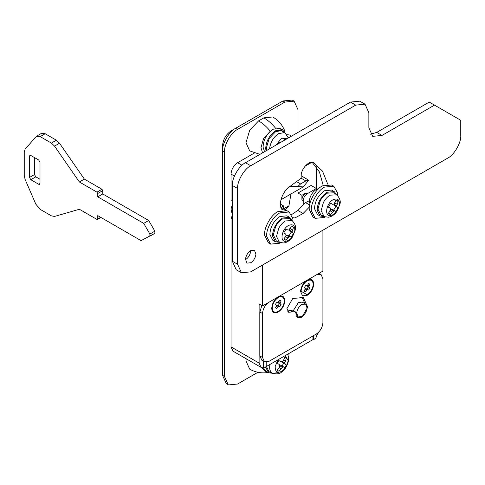 <?xml version="1.0" encoding="UTF-8"?>
<svg xmlns="http://www.w3.org/2000/svg" width="485" height="485" viewBox="0 0 485 485"><rect width="100%" height="100%" fill="white"/><g stroke="black" fill="none" stroke-linecap="round" stroke-linejoin="round"><path stroke-width="0.73" d="M280.56 242.779L279.863 243.203L270.575 244.125L266.756 236.535C265.677 229.526 273.006 216.104 279.863 212.891L289.145 211.969L292.898 218.729L292.97 221.287M269.587 243.415L268.478 242.912L264.658 235.322C263.579 228.314 270.909 214.891 277.76 211.678L287.041 210.757L289.145 211.969M279.318 242.318L275.431 241.779L272.528 236.013C272.831 228.581 276.153 222.591 282.488 218.044L289.539 217.341L291.946 220.439M275.431 241.779L272.806 240.263L269.902 234.498C270.206 227.065 273.528 221.075 279.863 216.528L286.914 215.825L289.539 217.341M278.129 241.421L276.401 241.027L273.298 234.867L275.662 226.398C277.693 222.857 279.966 220.372 282.488 218.953L289.375 218.559L292.122 220.566L285.423 220.948C282.979 222.324 280.767 224.737 278.79 228.186L276.492 236.413L279.512 242.403L276.401 241.027M289.569 229.429L289.83 231.157L293.51 233.346L291.273 237.22L290.182 236.65L289.121 236.856L286.041 240.239L284.762 239.881L283.804 238.947L285.592 236.656L286.126 235.122L285.592 233.994L283.804 232.909L286.041 229.035L287.878 230.035L289.121 229.932L290.182 228.702L291.273 226.01L292.558 226.374L293.51 227.301L292.115 231.66L292.473 232.685L293.51 233.346M285.914 235.758L287.538 235.122L289.005 235.91L291.242 232.036M283.773 238.929L286.041 240.239M285.235 236.45L287.878 237.977M286.386 235.273L289.121 236.856M287.538 235.122L290.182 236.65M289.005 235.91L291.273 237.22M289.83 231.157L292.473 232.685M289.387 230.084L292.115 231.66M289.83 228.496L292.473 230.023M291.242 225.992L293.51 227.301M266.853 150.368L266.471 147.561L269.163 138.504L275.662 131.641L281.373 130.647L285.289 133.254L284.155 132.666L278.596 133.636C274.013 136.606 271.079 141.135 269.799 147.222L269.672 148.743M266.035 150.841L265.701 148.707C266.004 141.274 269.327 135.279 275.662 130.732L282.713 130.035L285.119 133.126M264.549 151.696L263.076 147.191C263.379 139.759 266.702 133.763 273.037 129.216L280.087 128.519L282.713 130.035M285.926 139.359L284.871 138.752L286.053 139.286M284.277 140.31L284.871 138.752M277.614 144.154L278.796 142.263L279.875 142.851M275.662 128.325C272 123.802 268.06 120.31 263.846 117.849L272.758 116.97C278.16 120.153 282.07 124.578 284.477 130.247L285.071 132.999M276.347 127.961L284.477 130.247M262.567 152.842L260.972 147.701L263.464 138.892L269.727 131.781M259.924 154.369L249.684 150.865L245.992 142.711L249.684 130.289L258.596 120.88L263.846 117.849M268.066 372.432L267.041 372.65L261.057 367.357L263.585 368.079L266.21 367.193L266.21 362.18M267.041 372.65C260.93 373.395 255.146 372.231 249.684 369.14L245.992 360.979L246.131 358.742M325.192 217.007L324.489 217.438L315.208 218.353L311.388 210.769C310.309 203.755 317.639 190.332 324.489 187.119L333.777 186.204L337.53 192.963L337.602 195.522M314.219 217.644L313.11 217.141L309.291 209.556C308.211 202.542 315.541 189.12 322.392 185.907L331.673 184.991L333.777 186.204M323.944 216.546L320.064 216.013L317.16 210.248C317.463 202.815 320.785 196.819 327.12 192.272L334.171 191.575L336.578 194.673M320.064 216.013L317.439 214.497L314.535 208.732C314.838 201.299 318.16 195.303 324.489 190.757L331.546 190.059L334.171 191.575M322.761 215.649L321.034 215.261L317.93 209.102L320.294 200.632C322.325 197.086 324.598 194.606 327.12 193.182L334.007 192.794L336.754 194.8L330.055 195.176C327.611 196.558 325.399 198.971 323.422 202.415L321.125 210.648L324.144 216.637L321.034 215.261M334.201 203.664L334.456 205.391L338.142 207.58L335.905 211.454L334.814 210.878L333.753 211.084L330.673 214.473L329.394 214.109L328.436 213.182L330.224 210.89L330.758 209.356L330.224 208.229L328.436 207.137L330.673 203.263L332.51 204.27L333.753 204.167L334.814 202.936L335.905 200.244L337.19 200.608L338.142 201.536L336.748 205.895L337.105 206.919L338.142 207.58M330.546 209.993L332.17 209.356L333.638 210.138L335.875 206.264M328.406 213.164L330.673 214.473M329.867 210.684L332.51 212.212M331.019 209.508L333.753 211.084M332.17 209.356L334.814 210.878M333.638 210.138L335.905 211.454M334.456 205.391L337.105 206.919M334.019 204.318L336.748 205.895M334.456 202.73L337.105 204.258M335.875 200.226L338.142 201.536M278.596 372.541L272.679 373.365L269.575 371.989L268.775 371.528L266.483 366.43M272.491 373.28L268.605 372.747L265.738 367.448M268.605 372.747L265.98 371.231L263.549 368.06M281.512 361.022L282.009 362.325L283.616 363.32L282.058 366.017L280.397 365.126L279.014 365.344M277.232 370.255L278.796 371.158L277.232 370.255L279.257 367.654L279.863 365.829L279.257 364.471L277.232 363.235L278.796 360.537L280.876 361.671L282.355 361.513L283.634 360.076L284.871 357.027L286.435 357.924L284.847 362.95L285.253 364.199L286.435 364.944L283.616 363.32M282.058 366.017L284.871 367.648L283.634 366.993L282.355 367.272L278.796 371.158M280.876 368.588L279.257 367.654M282.355 367.272L279.863 365.829M283.634 366.993L280.397 365.126M284.871 367.648L286.435 364.944M285.253 364.199L282.009 362.325M284.847 362.95L282.355 361.513M285.253 361.01L283.634 360.076M286.435 357.924L284.871 357.027M30.816 155.461L38.691 160.008L40 162.281L40 183.5L39.618 184.348L38.691 184.258L30.816 179.711L29.5 177.437L29.5 156.219L29.888 155.364L30.816 155.461L29.5 156.219M40 179.256L35.799 176.831L34.49 174.558L34.49 157.583M54.532 146.112L59.516 143.233L84.372 179.104L79.382 181.984L54.532 146.112L51.38 143.081L40.188 136.618L36.472 136.249L25.129 149.137L24.25 151.987L24.25 175.6L25.129 179.474L35.817 204.155L40.188 209.374L51.38 215.837L54.532 216.443L79.382 209.265L96.976 219.426L100.65 217.304M96.976 219.426L97.764 218.971L97.764 215.631L141.08 240.645L154.873 233.309L154.873 231.163L148.695 220.487L143.705 223.367L149.883 234.043L154.873 231.163M154.842 233.327L149.853 236.207L149.883 234.043M79.382 181.984L96.976 192.139L97.764 193.503L97.764 196.837L102.747 193.958L148.695 220.487M97.764 196.837L143.705 223.367M97.764 193.503L102.747 190.623L102.747 193.958M102.747 190.623L101.959 189.259L84.372 179.104M59.516 143.233L56.369 140.201L45.178 133.739L41.461 133.369L36.472 136.249M307.126 308.211L305.629 304.077L301.912 304.441C298.912 306.484 297.166 309.388 296.674 313.158L298.202 316.935L301.912 316.566C304.762 314.68 306.496 311.897 307.126 308.211M305.629 304.077L302.216 302.106L298.499 302.47L293.316 310.576M318.9 188.471L316.353 189.392C312.304 192.145 309.945 196.073 309.278 201.166L309.278 202.196M231.03 199.85L232.339 200.614L231.03 199.85L231.03 174.085C231.448 169.271 233.631 165.482 237.589 162.717L241.997 165.258M286.756 134.66L289.49 134.975L291.503 136.139M322.919 230.169L322.919 271.097L262.531 305.956L259.117 303.986L259.117 363.101L261.045 367.351L232.952 351.134L231.03 346.884L231.03 218.044L232.339 215.77M316.093 334.153L316.093 337.76L313.468 339.912L312.94 339.609L312.94 335.972M316.093 336.857L318.809 332.031M263.585 368.079L263.585 361.24M263.058 367.775L263.058 360.937M313.468 339.912L313.468 335.668M283.537 208.58L283.537 205.919L281.148 207.295M284.125 209.011L281.87 207.713M283.695 208.671L283.185 208.471M301.912 199.856L301.912 195.303L305.853 193.03C303.477 194.691 302.167 196.965 301.912 199.856L303.228 200.614C303.477 197.722 304.792 195.449 307.163 193.788L316.353 188.483L316.353 166.81M231.03 218.044L232.339 218.802M297.978 210.338L297.978 193.03L301.912 195.303M303.228 204.943L303.228 200.614M280.397 204.1L283.537 205.919M297.978 193.03L311.103 185.452L316.353 188.483M319.506 273.067L319.506 273.564M312.94 339.609L265.683 366.89M262.531 265.034L262.531 305.956M254.37 153.03L237.589 162.717M294.128 101.165L292.212 100.062L282.931 100.977L235.674 128.264C229.181 131.338 221.96 143.839 222.548 150.999L222.548 375.335L226.392 383.835L228.308 384.938L224.464 376.439L224.464 152.108C223.876 144.948 231.096 132.441 237.589 129.368L284.847 102.086L294.128 101.165L297.978 109.665L297.978 132.399M224.464 152.108L222.548 150.999L222.548 145.633C223.088 139.419 225.913 134.521 231.03 130.944L235.674 128.264L231.03 130.944M222.548 150.999L222.548 145.633M257.905 372.292L237.589 384.023L228.308 384.938M289.327 353.238L287.805 354.644M311.946 162.226L305.113 166.173M232.339 204.676L231.03 208.95L232.339 214.734M301.185 175.697L308.666 180.226L305.853 180.905L300.603 183.936L297.79 186.507L289.842 186.513M297.79 186.507L303.228 186.925L308.666 180.226M303.228 186.925L280.979 199.711M290.939 194.018L288.927 205.779L285.168 209.617M307.163 295.347C310.915 292.801 313.098 289.163 313.716 284.446C313.516 279.79 311.334 278.372 307.163 280.191L307.163 280.191C303.61 282.549 301.434 286.029 300.645 290.636L300.603 291.558L302.525 295.808L307.163 295.347M300.664 290.503L301.161 291.958M307.787 280.475L306.277 280.773M301.361 287.581L301.124 291.255L307.163 294.741C310.612 292.394 312.625 289.054 313.189 284.713C313.007 280.427 311 279.124 307.163 280.797L307.163 280.797C303.889 282.967 301.894 286.168 301.167 290.406L301.124 291.255M307.163 280.797L304.101 282.834M271.739 308.812C271.879 303.901 274.061 299.918 278.287 296.862C281.973 295.092 284.155 296.159 284.828 300.069C284.689 304.98 282.512 308.963 278.287 312.019C274.595 313.795 272.412 312.722 271.739 308.812L271.721 308.23M278.287 296.862L269.096 302.167C265.137 304.938 262.949 308.727 262.531 313.534L262.531 357.493L264.452 361.743L269.096 361.283L316.353 334.001C320.312 331.231 322.501 327.442 322.919 322.634L322.919 278.675L320.997 274.425L316.353 274.886L278.287 296.862M277.402 297.444L278.911 297.147M272.279 308.63L271.782 307.175M272.267 308.466C272.394 303.943 274.401 300.282 278.287 297.469C281.682 295.838 283.689 296.82 284.307 300.421C284.18 304.938 282.173 308.606 278.287 311.412C274.892 313.043 272.885 312.061 272.267 308.466L272.479 304.253M275.219 299.512L278.287 297.469M296.135 313.837L295.141 311.631L288.642 312.273L286.95 308.533L292.728 298.53L303.307 297.481L307.69 307.169L301.912 317.172L297.832 317.578L296.135 313.837M307.266 285.689L307.478 286.441L308.29 286.944L307.011 289.157L306.174 288.708L305.411 288.896M309.939 287.896L308.66 290.109L307.163 289.745L305.671 291.837L304.938 291.63L304.392 291.097L305.453 288.757L304.392 287.641L305.671 285.429L307.163 285.792L308.66 283.701L309.394 283.907L309.939 284.44L308.878 286.781L309.939 287.896L308.29 286.944M305.671 291.837L304.022 290.879M306.508 290.418L304.859 289.466M307.163 289.745L305.514 288.793M307.823 289.66L306.174 288.708M308.66 290.109L307.011 289.157M309.133 287.393L307.478 286.441M308.878 286.781L307.229 285.829M309.133 285.871L307.478 284.919M309.939 284.44L308.29 283.489M276.535 305.574L277.293 305.38L278.129 305.829L279.409 303.616L278.602 303.113L278.39 302.361M276.789 308.508L278.287 306.417L279.778 306.781L281.058 304.568L279.997 303.452L281.058 301.112L280.512 300.585L279.778 300.379L278.287 302.464L276.789 302.1L275.51 304.319L276.571 305.429L275.51 307.769L276.789 308.508L275.14 307.557M281.058 301.112L279.409 300.16M280.251 302.549L278.602 301.591M279.997 303.452L278.348 302.501M280.251 304.065L278.602 303.113M281.058 304.568L279.409 303.616M279.778 306.781L278.129 305.829M278.942 306.332L277.293 305.38M278.287 306.417L276.638 305.465M277.626 307.09L275.977 306.138M304.962 303.689L301.912 296.868M296.735 316.444L297.275 316.402M295.141 311.631L292.516 310.115L290.097 310.351L292.728 311.867M287.544 311.14L290.097 310.351M261.827 305.55L259.905 312.019L259.905 355.978L261.827 360.228L264.452 361.743M250.721 250.63C247.768 252.624 246.022 255.492 245.483 259.239L247.004 263.125L250.721 262.755C253.673 260.766 255.413 257.899 255.953 254.146L254.431 250.266L250.721 250.63L250.703 251.115C250.163 254.867 248.417 257.735 245.471 259.724M327.733 184.136L322.501 171.126L313.728 162.711C309.515 159.735 300.845 168.889 301.179 175.958L301.179 178.225L289.509 186.755C282.258 191.702 277.881 204.761 281.906 209.441L286.95 210.708M286.283 210.26L280.785 207.095M292.734 217.662L294.91 217.953L303.101 213.497L297.851 210.466L291.643 214.558M309.327 207.101L303.101 213.497M310.139 202.694L307.799 201.481L305.52 202.591L297.851 210.466M323.222 185.458L319.415 171.939L312.104 162.239M434.493 105.118L381.986 135.436L372.704 136.352L368.861 127.852L368.861 112.696L365.017 104.196L355.735 105.118L250.721 165.749C244.222 168.822 237.007 181.323 237.589 188.483L237.589 264.27L241.439 272.77L250.721 271.855L447.625 158.171C454.118 155.097 461.338 142.596 460.75 135.436L460.75 120.274L429.243 102.086L376.736 132.399L370.461 134.181M365.017 104.196L359.767 101.165L350.485 102.086L245.471 162.717C238.972 165.791 231.751 178.292 232.339 185.452L232.339 261.239L236.183 269.739L241.439 272.77M286.108 241.287C279.257 242.536 281.688 229.059 288.411 225.519C292.928 223.694 295.044 225.428 294.759 230.714C293.807 235.092 291.691 238.335 288.411 240.451L286.108 241.287M276.026 145.076L281.585 138.207L287.144 138.655M270.412 131.356C266.75 126.834 262.809 123.342 258.596 120.88M330.74 215.522C323.889 216.765 326.32 203.288 333.043 199.747C337.56 197.928 339.676 199.662 339.391 204.949C338.439 209.326 336.317 212.569 333.043 214.679L330.74 215.522M287.605 354.238L288.423 356.536L288.533 360.701C287.096 366.399 284.743 370.219 281.47 372.153C279.657 373.911 276.729 374.317 272.679 373.365L271.909 372.923C270.006 371.261 269.302 368.788 269.799 365.496L270 364.399M285.144 355.657L288.048 360.216L287.951 361.58C287.023 365.987 284.901 369.261 281.585 371.413C277.105 373.232 274.983 371.534 275.219 366.314L278.026 359.767M38.691 184.258L40 183.5M30.816 179.711L35.799 176.831M29.5 177.437L34.49 174.558M96.976 192.139L101.959 189.259M51.38 143.081L56.369 140.201M40.188 136.618L45.178 133.739M234.425 176.049L231.03 174.085M288.787 137.704L288.181 137.358M231.03 346.884L259.117 363.101M307.163 193.788L305.853 193.03M237.589 129.368L235.674 128.264M224.464 376.439L222.548 375.335M284.847 102.086L282.931 100.977M296.559 181.602L300.603 183.936M305.853 180.905L301.179 178.207M288.927 205.779L283.798 208.738M307.132 306.853L307.69 307.169M262.531 357.493L259.905 355.978M262.531 313.534L259.905 312.019M309.618 204.955L305.52 202.591M381.986 135.436L376.736 132.399M237.589 264.27L232.339 261.239M237.589 188.483L232.339 185.452M250.721 165.749L245.471 162.717M355.735 105.118L350.485 102.086M270.575 244.125L268.478 242.912M279.512 242.403L283.816 242.973C287.096 242.433 289.933 240.493 292.328 237.153L295.335 229.866C296.238 226.998 295.165 223.9 292.122 220.566M288.351 137.958L285.289 133.254M315.208 218.353L313.11 217.141M324.144 216.637L328.448 217.207C331.728 216.662 334.565 214.722 336.96 211.381L339.967 204.1C340.87 201.233 339.797 198.129 336.754 194.8M100.977 217.492L97.527 219.481M298.202 316.935L296.499 315.953M285.671 209.102L285.671 209.908M319.069 273.316L320.997 274.425"/></g></svg>
